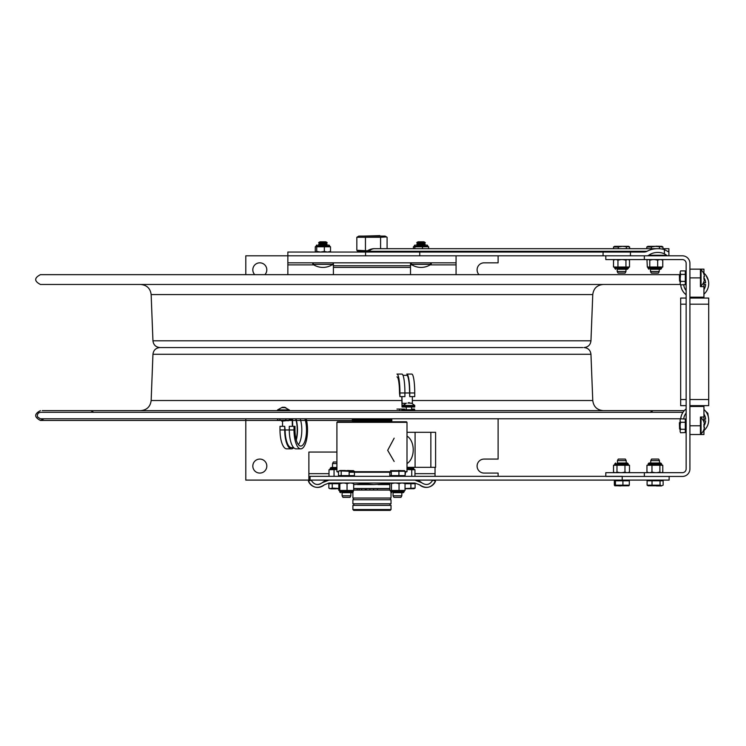<?xml version="1.0" encoding="UTF-8"?>
<svg xmlns="http://www.w3.org/2000/svg" width="746" height="746" viewBox="0 0 746 746"><rect width="100%" height="100%" fill="white"/><g stroke="black" fill="none" stroke-linecap="round" stroke-linejoin="round"><path stroke-width="1.12" d="M498.114 476.321L498.114 473.085L484.098 473.085A7.012 7.012 0 0 1 477.095 466.073A7.012 7.012 0 0 1 484.098 459.07L498.114 459.07L498.114 418.767M310.047 477.16L308.881 477.16L308.881 480.098L245.798 480.098L245.798 418.767M245.798 274.659L245.798 255.813L287.853 255.813L287.853 274.659M498.114 255.813L498.114 262.825L484.098 262.825A7.012 7.012 0 0 0 479.025 274.659M254.74 274.659A7.012 7.012 0 0 1 257.221 263.319A7.012 7.012 0 0 1 264.895 274.659M266.826 466.073A7.012 7.012 0 0 1 256.316 472.143A7.012 7.012 0 0 1 256.316 460.012A7.012 7.012 0 0 1 266.826 466.073M456.067 274.659L456.067 259.916M287.853 255.813L419.746 255.813L287.853 255.813L287.853 252.045L643.957 252.045A4.952 3.506 0 0 0 646.996 251.299A17.624 12.458 180 0 1 657.823 248.679A17.624 12.458 180 0 1 664.406 249.584L668.892 252.045L668.892 248.679L668.892 251.299L667.446 251.299M456.067 255.813L456.067 262.825L287.853 262.825M333.406 274.659L333.406 265.753L410.505 265.753L410.505 274.659M410.505 262.825L410.505 265.753M333.406 262.825L333.406 265.753M308.881 480.098L310.047 480.098L310.047 476.321L622.22 476.321M435.039 467.341L435.039 476.321M308.881 477.16L308.881 452.057L336.912 452.057M380.357 236.1L379.882 235.624L363.563 236.1M366.594 251.439L357.474 251.439L356.914 251.999L365.176 251.999M367.489 250.787L356.83 250.264L358.817 251.439M380.581 248.679L380.581 237.284L386.512 236.92L387.09 237.284L387.09 248.679M386.512 236.92L385.104 236.1L358.817 236.1L356.83 237.284L380.581 237.284M365.447 237.284L365.447 250.264M356.83 237.284L356.83 250.264M667.456 255.813L664.406 253.789A12.309 8.7 0 0 0 657.823 252.437A12.309 8.7 0 0 0 648.74 255.263A2.378 1.679 0 0 1 646.987 255.813M366.78 251.299A12.458 12.458 0 0 1 374.436 248.679A12.458 8.812 90 0 0 369.028 251.299L364.635 252.045M668.892 255.813L668.892 252.045M419.746 252.045L419.746 255.813L630.435 255.813L630.435 252.045M430.918 264.354A0.839 0.839 0 0 0 430.442 262.825L430.918 264.354L411.121 264.354A0.839 0.839 0 0 1 411.596 262.825L411.121 264.354A17.522 17.522 0 0 0 430.918 264.354M312.742 263.254L313.479 262.825L313.003 264.354A17.522 17.522 0 0 0 332.791 264.354L313.003 264.354L312.686 263.385M333.145 263.832L332.791 264.354A0.839 0.839 0 0 0 332.315 262.825L332.474 262.834M322.897 241.797L319.969 241.797L318.626 242.571L327.168 242.571L325.825 241.797L322.897 241.797M327.168 242.571L325.825 243.355L319.969 243.355L318.626 242.571M325.825 243.355L327.168 244.129L318.626 244.129L319.969 243.355M327.168 244.129L325.825 244.902L319.969 244.902L318.626 244.129M423.952 241.797L418.096 241.797L416.744 242.571L425.295 242.571L423.952 241.797M425.295 242.571L423.952 243.355L418.096 243.355L416.744 242.571M423.952 243.355L425.295 244.129L416.744 244.129L418.096 243.355M425.295 244.129L423.97 244.921L418.096 244.902L416.744 244.129M425.369 244.921L416.678 244.921M413.405 248.679L413.405 246.767L428.642 246.767L428.642 248.679M422.469 246.767L422.469 248.679M414.851 246.767L414.851 248.679M413.62 246.767L414.636 246.767L413.62 246.767M428.428 246.767L427.402 246.767L428.428 246.767M426.815 244.921L427.747 245.928L414.291 245.928L427.747 245.76L426.908 244.921M327.242 244.921L318.551 244.921M315.278 251.411L315.996 252.045L315.278 251.411L315.278 246.767L330.515 246.767L330.515 251.411L329.797 252.045M327.447 252.045L330.515 251.411M324.342 246.767L324.342 251.411L327.41 252.045M320.547 252.045L324.342 251.411M316.006 252.045L316.724 251.411L320.519 252.045M316.724 246.767L316.724 251.411M315.483 246.767L316.509 246.767L315.483 246.767M330.301 246.767L329.275 246.767L330.301 246.767M353.679 484.527L354.602 484.583L353.679 484.583M354.602 484.583L363.955 483.744L373.727 484.583L357.465 484.583M363.955 483.026L363.955 483.744M373.727 484.583L387.808 483.744L389.841 484.387M387.808 483.026L387.808 483.744M389.841 484.583L378.035 484.583M353.679 488.509L389.841 488.509M352.895 509.527L353.735 510.376L390.186 510.376L391.025 509.527L352.895 509.527L352.895 505.359L391.025 505.359L391.025 509.527M391.025 499.717L352.895 499.717L352.895 503.783L391.025 503.783L391.025 499.717M369.857 490.075L377.42 490.075L377.42 488.677L369.857 488.677L369.857 490.075L361.67 490.075L361.67 488.677L366.305 488.677L366.305 490.075L365.223 490.075L365.223 488.677M352.895 492.509L352.895 498.039L391.025 498.039L391.025 492.509M406.999 422.339L406.439 421.779L337.472 421.779L336.912 422.339L406.999 422.339L406.999 471.686L405.078 471.686M391.296 471.686L349.156 471.686M338.516 471.686L336.912 471.686L336.912 422.339M394.158 461.466L387.678 450.323L394.158 438.172M336.912 471.686L338.516 472.246M349.156 472.246L391.296 472.246M405.078 472.246L406.999 471.686M358.005 419.541L358.005 420.94L366.967 420.94L366.967 419.541L355.898 419.541L355.898 420.94L353.166 420.94L353.166 419.541L352.317 419.541L352.317 420.94L353.166 420.94M358.005 420.94L355.898 420.94M366.967 420.94L391.818 420.94L391.818 419.541L366.967 419.541M355.534 420.94L355.534 419.541L353.166 419.541M322.347 482.662L329.014 480.098L414.907 480.098L421.574 482.662C426.134 485.721 429.864 484.863 432.773 480.098L435.496 481.198C431.44 487.94 426.152 489.152 419.606 484.835L414.907 483.026L329.014 483.026L324.314 484.835C317.768 489.152 312.471 487.94 308.424 481.198L311.147 480.098C314.047 484.863 317.777 485.721 322.347 482.662A9.94 9.94 0 0 1 329.014 480.098M426.274 484.471A7.012 7.012 0 0 0 429.053 483.902M414.907 480.098A9.94 9.94 0 0 1 421.574 482.662M314.859 483.902A7.012 7.012 0 0 0 320.351 483.93M324.314 484.835A9.94 9.94 0 0 1 308.424 481.198M435.496 481.198A9.94 9.94 0 0 1 419.606 484.835M669.134 476.452L669.134 480.098L310.047 480.098M622.22 480.098L622.22 476.452M336.912 467.49L331.028 467.49L332.53 467.49L332.53 463.555L336.912 463.555M332.53 463.555L333.378 461.998L336.912 461.998M338.833 483.725L332.25 483.725L332.25 488.098L338.833 488.462M332.25 483.725L328.855 483.725L328.855 488.098L329.909 488.723L332.25 488.098M328.855 488.098L330.553 488.723L338.833 488.723M405.041 488.583L415.093 488.098L415.093 483.725L405.041 483.725M410.897 483.725L410.897 488.098M415.093 488.098L414.011 488.723L405.041 488.723M401.749 495.792L393.058 495.792L393.058 492.696L403.334 492.696L401.824 492.696L401.824 495.792L400.975 497.349L393.907 497.349L393.058 495.792M391.296 475.622L398.923 475.622L398.923 471.258L391.296 471.258L391.296 475.622L389.813 475.622L389.813 472.246M390.55 470.633L404.453 470.633L405.078 471.258L398.923 471.258M398.923 475.622L405.078 475.622L405.078 471.258M354.434 471.258L349.156 471.258L349.156 475.622L338.516 475.622L338.516 471.258L339.859 470.633L338.516 471.258M349.156 471.258L339.048 470.875M341.202 475.622L341.202 471.258M349.156 475.622L354.434 475.622L354.434 472.246M353.483 470.633L339.859 470.633M350.853 495.792L342.097 495.792L342.097 492.696L352.364 492.696L350.853 492.696L350.853 495.792L350.014 497.349L342.936 497.349L342.097 495.792M405.078 475.622L405.535 472.246M659.25 271.507L650.493 271.507L650.493 269.259L660.76 269.259L659.25 269.259L659.25 271.507L658.41 273.064L651.333 273.064L650.493 271.507M651.351 248.679L651.351 246.973L646.801 246.973L647.864 246.348L655.389 246.348L651.351 246.973M646.801 248.679L646.801 246.973M662.942 249.22L662.942 246.973L661.879 246.348L655.492 246.348M662.942 246.973L655.389 246.348M659.427 248.726L659.427 246.973M662.215 246.973L661.497 246.973M625.959 271.507L617.203 271.507L617.203 269.259L627.395 269.259L625.959 269.259L625.959 271.507L625.12 273.064L618.042 273.064L617.203 271.507M618.275 248.679L618.275 246.973L613.529 246.973L614.573 246.348L622.304 246.348L618.275 246.973M613.529 248.679L613.529 246.973M629.633 248.679L629.633 246.973L628.589 246.348L622.304 246.348L629.633 246.973M626.332 248.679L626.332 246.973M650.736 460.627L659.492 460.627L659.492 463.005L648.983 463.005L650.736 463.005L650.736 460.627L651.575 459.07L658.653 459.07L659.492 460.627M652.032 480.797L647.09 480.797L647.09 485.161L652.032 485.161L652.032 480.797L663.138 480.797L663.138 485.161L661.59 485.786L663.138 485.161M652.032 485.161L660.051 485.161L661.59 485.786L648.106 485.786L647.09 485.161M660.051 480.797L660.051 485.161M653.916 485.786L649.915 485.786M617.446 463.005L617.446 460.627L626.164 460.627M617.446 460.627L618.285 459.07L625.325 459.07M614.331 485.161L614.881 485.786L614.331 485.161L614.331 480.797L615.431 480.797L615.431 485.161L629.316 485.161L628.766 485.786L629.316 485.161L629.316 480.797L622.919 480.797L622.919 485.161M622.919 480.797L615.431 480.797M614.751 485.749L615.431 485.161M614.881 485.786L628.897 485.749M411.745 476.321L411.745 469.738L406.999 469.495M403.782 476.321L403.782 475.622L403.754 476.321M414.962 476.321L414.962 469.738M411.745 469.738L414.571 469.738L413.732 468.889L406.999 468.889M411.382 467.341L406.999 467.49M329.005 476.321L329.005 469.738L336.912 469.532M334.049 476.321L334.049 469.738M339.337 490.458L339.486 483.026L338.833 483.604L338.833 490.458L340.363 490.458M349.538 483.026L347.039 483.604L347.039 490.458L353.679 490.458L353.679 483.604L351.18 483.026M347.039 483.604L344.326 483.026M342.545 483.026L339.831 483.604L339.831 490.458L347.039 490.458M352.867 490.458L353.613 490.458M353.464 483.026L353.679 483.604M339.831 483.604L339.626 483.026M402.644 492.696L404.173 491.856L390.717 491.856L391.557 492.696L390.717 491.297L404.173 491.297L403.334 492.696M401.301 483.026L399.045 483.604L399.045 490.458L405.041 490.458L405.041 483.604L402.784 483.026M399.045 483.604L396.182 483.026M394.308 483.026L391.445 483.604L391.445 490.458L399.045 490.458M390.447 483.026L389.841 483.604L389.841 490.458L391.249 490.458L390.037 490.458M403.642 490.458L404.845 490.458M404.435 483.026L405.041 483.604L404.435 483.026M391.445 483.604L390.839 483.026M627.796 472.675L629.503 472.097L629.503 465.252L613.52 465.252L613.52 472.097L614.499 472.675M621.959 472.675L624.971 472.097L624.971 465.252M624.971 472.097L626.677 472.675M629.503 472.097L628.524 472.675M615.683 472.675L616.979 472.097L616.979 465.252M616.979 472.097L619.991 472.675M613.52 472.097L614.825 472.675M625.362 459.07L626.202 460.627L626.202 463.005L627.395 463.005L617.343 463.005M662.793 472.097L661.693 472.675L662.793 472.097L662.793 465.252L646.95 465.252L646.95 472.097L648.843 472.675M661.525 464.413L662.439 465.252M656.9 472.675L659.884 472.097L659.884 465.252M659.884 472.097L660.984 472.675M648.05 472.675L646.95 472.097M650.074 472.675L651.967 472.097L651.967 465.252M651.967 472.097L654.951 472.675M660.695 463.005L659.492 463.005M659.595 259.58L657.674 260.158L657.674 267.012L662.774 267.012L662.774 260.158L660.853 259.58M657.674 260.158L654.699 259.58M652.75 259.58L649.775 260.158L649.775 267.012L657.674 267.012M649.775 267.012L647.314 267.012L648.143 267.851L661.599 267.851L661.599 268.411L648.143 268.411L648.983 269.259L647.649 267.087M661.721 259.58L662.774 260.158M649.775 260.158L648.722 259.58M646.968 260.158L648.022 259.58L646.968 260.158L647.314 267.012M661.814 259.58L662.653 260.158M627.283 259.58L625.941 260.158L625.941 267.012L629.503 267.012L629.503 260.158L628.524 259.58M629.503 260.158L628.16 259.58M625.941 260.158L622.929 259.58M620.961 259.58L617.949 260.158L617.949 267.012L625.941 267.012M615.18 259.58L613.51 260.158L613.51 267.012L617.949 267.012M613.51 260.158L614.499 259.58M629.074 267.012L628.235 268.411L614.779 268.411L615.627 269.259M617.949 260.158L616.28 259.58M627.395 269.259L628.235 268.411M414.478 409.787L414.478 409.06L411.568 409.06M414.739 392.974L414.739 396.611L409.759 396.611L409.759 392.974A18.892 2.965 -90 0 0 406.784 374.072L411.773 374.072A18.892 2.965 -90 0 1 414.739 392.974L409.759 392.974M409.759 396.611L409.563 392.974A17.662 2.779 -90 0 0 406.784 375.303L402.999 375.303M414.729 406.99L404.351 406.99L404.351 406.15L414.729 406.15L414.729 406.99M401.954 396.611L402.122 406.15L404.351 406.15L403.325 406.15L403.017 405.442L414.795 405.442L414.478 406.15M404.351 406.99L402.038 406.99L401.814 396.611M412.351 403.558L412.333 396.611M412.333 403.325L411.848 403.325M405.955 403.325L401.954 403.325M409.563 392.974L404.91 392.974A18.892 2.965 -90 0 0 401.945 374.072L396.956 374.072A18.892 2.965 -90 0 1 399.931 392.974L404.91 392.974L404.91 396.611L399.931 396.611L399.931 392.974M396.956 376.879A16.086 2.527 90 0 1 399.492 392.974L399.931 396.611M399.66 410.636L399.66 409.06L396.956 409.06M399.66 409.06L404.649 409.06L404.649 409.787M404.351 409.787L404.351 410.636L401.88 410.636L401.88 409.787L414.729 409.787L414.729 410.636M295.593 418.767A16.086 5.754 -90 0 1 296.115 439.459M291.462 448.859L286.753 448.859A18.892 6.761 90 0 1 279.992 429.966L279.992 426.33L284.711 426.33L284.711 429.966A18.892 6.761 90 0 0 291.462 448.859A18.892 6.761 90 0 0 293.756 447.749M284.711 426.33L285.149 429.966A17.662 6.322 90 0 0 291.462 447.637L293.644 447.637M292.553 418.767L292.646 426.33M292.348 426.33L292.227 418.767M282.529 421.145L282.529 426.33M289.308 419.616L292.348 419.616M304.89 418.767A16.086 5.754 -90 0 1 306.056 436.242A16.086 5.754 -90 0 1 300.759 446.061A16.086 5.754 -90 0 1 295.006 429.966L295.006 426.33L289.289 426.33L289.289 429.966A18.892 6.761 90 0 0 296.05 448.859L300.759 448.859A18.892 6.761 90 0 0 306.793 438.489A18.892 6.761 90 0 0 306.205 418.767L680.725 418.767A14.015 14.015 0 0 1 686.143 408.901M293.999 426.33L293.999 429.966A18.892 6.761 90 0 0 300.759 448.859M300.181 418.767A16.086 5.754 -90 0 1 298.4 444.653M295.957 418.767A16.822 6.015 -90 0 1 296.274 440.065M289.317 409.927L277.54 409.927L282.417 407.232L281.55 407.661L285.83 407.661L284.207 407.204L289.317 409.927L289 410.636L286.539 410.636M282.65 407.316L283.424 407.232M281.68 421.145L285.951 420.716M414.795 405.442L411.484 403.176L409.535 403.157M409.535 402.719L408.267 402.737M407.997 403.176L409.535 402.737M406.402 403.157L403.017 405.442M285.858 420.231L289.308 420.231L288.497 420.716L277.549 420.231L285.858 420.231L285.858 418.767M279.983 420.231L279.983 418.767M289.308 420.231L289.308 418.767M277.549 420.231L277.549 418.767L40.284 418.767L37.514 416.902L37.3 414.785L38.447 412.995L40.443 412.305L682.982 412.305M680.371 284.468L40.443 284.468C34.111 281.205 34.111 277.932 40.443 274.659L680.119 274.659M342.759 284.468L90.788 284.468M582.812 347.552L159.952 347.552L582.812 347.552M361.67 488.677L357.166 488.677L357.166 490.075L361.67 490.075M377.42 490.075L389.841 490.075M353.679 490.075L357.166 490.075M366.305 488.677L369.857 488.677M377.42 488.677L389.841 488.677M353.679 488.677L357.166 488.677M333.798 410.636L362.174 410.636M93.828 412.379L90.788 410.636L653.123 410.636L650.092 412.379M42.233 410.636L684.278 410.636M644.357 259.58L644.357 255.813L605.808 255.813L605.808 259.58L682.376 259.58A3.767 3.767 0 0 1 686.143 263.357L686.143 468.908A3.767 3.767 0 0 1 682.376 472.675L605.808 472.675L605.808 476.321M644.357 255.813L682.376 255.813A7.544 7.544 0 0 1 689.919 263.357L689.919 468.908A7.544 7.544 0 0 1 682.376 476.452L644.357 476.452L644.357 472.675M605.808 476.452L644.357 476.452M689.919 434.526L700.429 434.526L700.429 417.033L703.935 417.033L703.935 406.486L689.919 406.486M703.935 417.033L703.935 421.947M703.935 424.437L703.935 424.95M703.935 426.6L703.935 427.113M703.935 429.603L703.935 434.526L700.429 434.526M689.919 269.147L703.935 269.147L703.935 274.062M703.935 276.552L703.935 277.064M703.935 278.715L703.935 279.228M703.935 281.718L703.935 286.641L700.429 286.641L700.429 269.147M689.919 297.178L703.935 297.178L703.935 286.641M703.954 425.947A11.004 11.004 0 0 0 705.651 420.865L703.935 420.865M703.935 414.067A11.004 11.004 0 0 1 705.651 419.187L703.935 419.187M686.143 413.079A11.004 11.004 0 0 0 683.746 418.786M703.935 430.554A14.015 14.015 0 0 0 703.935 409.489M683.746 284.879A11.004 11.004 0 0 0 686.143 290.586A11.004 11.004 0 0 1 683.746 284.879M703.935 284.487L705.651 284.487A11.004 11.004 0 0 1 703.935 289.597M703.954 277.717A11.004 11.004 0 0 1 705.651 282.799L703.935 282.799M703.935 294.176A14.015 14.015 0 0 0 703.935 273.111M680.716 284.879A14.015 14.015 0 0 0 686.143 294.763M679.401 274.892L679.578 281.093L679.401 274.892M679.578 281.093L679.578 274.687M679.932 280.487L679.932 275.293M704.466 276.552L703.898 276.552L704.466 276.552A10.733 10.733 0 0 0 703.898 274.202L703.954 274.118A10.817 10.817 0 0 0 701.063 269.856L701.063 285.923L700.429 285.923M703.898 279.228L704.466 279.228L703.898 279.228A8.952 5.194 -90 0 0 703.898 276.552M701.063 285.923A10.817 10.817 0 0 0 703.954 281.662L703.898 281.578A10.733 10.733 0 0 0 704.466 279.228M700.429 269.856L701.063 269.856M679.401 422.777L679.578 428.978L679.401 422.777M679.578 428.978L679.578 422.572M679.932 428.372L679.932 423.187M704.466 424.437L703.898 424.437L704.466 424.437A10.733 10.733 0 0 0 703.898 422.087L703.954 422.003A10.817 10.817 0 0 0 701.063 417.741L701.063 433.808L700.429 433.808M703.898 427.113L704.466 427.113L703.898 427.113A8.952 5.194 -90 0 0 703.898 424.437M701.063 433.808A10.817 10.817 0 0 0 703.954 429.547L703.898 429.463A10.733 10.733 0 0 0 704.466 427.113M700.429 417.741L701.063 417.741M680.119 272.103L680.604 270.901L680.119 272.103L680.604 274.397L685.304 274.397L685.304 271.964L686.143 271.964M685.304 271.964L685.304 271.087L686.143 271.162L685.304 270.901L680.604 270.901M680.604 284.879L680.119 283.676L680.604 284.879L686.143 284.618M680.119 282.594L680.119 278.976L680.604 281.391L680.119 283.676M680.604 274.397L680.119 278.976M680.119 276.813L680.119 273.185M680.604 281.391L685.304 281.391L685.304 280.226M686.143 278.873L685.304 278.873L685.304 276.906L686.143 276.906M686.143 275.535L685.304 275.535L685.304 274.397M686.143 272.682L685.304 272.682L686.143 272.831M686.143 283.816L685.304 283.816L685.304 282.948L686.143 283.107M686.143 282.948L685.304 282.948L685.304 281.391M685.304 278.873L685.304 279.564L686.143 279.564M686.143 279.843L685.304 279.843L686.143 280.244M685.304 275.535L686.143 275.936M686.143 276.216L685.304 276.216L685.304 276.906M685.304 283.816L685.304 284.692L686.143 284.692L685.304 284.711M680.604 432.773L680.119 431.561L680.604 432.773L686.143 432.512M686.143 427.728L685.304 427.728L686.143 427.449M686.143 420.921L685.304 420.921L686.143 420.716M686.143 431.701L685.304 431.701L685.304 432.512M686.143 426.759L685.304 426.759L685.304 427.449M686.143 419.047L685.304 419.047L685.304 419.849L686.143 419.849M685.304 419.047L680.604 418.786L680.119 419.989L680.604 418.786M686.143 424.101L685.304 424.101L685.304 424.791L686.143 424.791M685.304 424.101L686.143 423.821M686.143 430.834L685.304 430.834L686.143 430.629M680.604 429.276L680.119 430.479L680.119 426.861L680.604 429.276L685.304 429.276L685.304 430.629M685.304 431.701L685.304 430.992L686.143 430.992M685.304 426.759L685.304 424.791M685.304 427.728L686.143 428.129M680.119 430.479L680.119 431.561M686.143 420.567L685.304 420.567L685.304 419.849M685.304 420.921L685.304 423.42L686.143 423.42M685.304 429.276L685.304 428.129M680.604 422.283L680.119 424.698L680.119 421.07L680.604 422.283L685.304 422.283M680.119 424.698L680.119 426.861M680.119 419.989L680.119 421.07M699.058 406.486L699.058 405.647M699.058 298.064L699.058 297.178M689.919 405.647L708.7 405.647L708.7 399.511L689.919 399.511L708.7 399.511L708.7 304.191L689.919 304.191L708.7 304.191L708.7 298.064L689.919 298.064M686.143 298.064L680.669 298.064L680.669 304.191L686.143 304.191L680.669 304.191L680.669 399.511L686.143 399.511L680.669 399.511L680.669 405.647L686.143 405.647M406.999 467.341L415.084 467.341L415.084 432.298L406.999 432.298M406.999 436.084A14.715 9.735 90 0 1 413.228 449.819A14.715 9.735 90 0 1 406.999 463.546M415.084 467.341L435.599 467.341L435.599 432.298L415.084 432.298M456.067 264.877L430.116 264.877M411.923 264.877L410.505 264.877M333.406 264.877L331.989 264.877M313.805 264.877L287.853 264.877M410.505 267.432L333.406 267.432M308.881 473.654L329.005 473.654M414.962 473.654L435.039 473.654M666.42 255.263L648.74 255.263M367.508 252.045A3.506 2.48 90 0 0 369.028 251.299L646.996 251.299M664.406 253.789L664.406 249.584M365.568 255.813L365.568 252.045M603.076 255.813L603.076 252.045M427.644 245.928L428.148 246.646M316.164 245.76L329.62 245.76L328.781 244.921L329.62 245.928L316.164 245.928L317.003 244.921L316.164 245.76M329.518 245.928L330.021 246.646M362.043 419.541L362.043 420.94M654.121 485.786L654.792 485.786M621.166 485.786L619.385 485.926M406.999 468.329L413.732 468.329L412.892 467.49M336.912 468.889L330.189 468.889L330.189 468.329L336.912 468.329M339.514 490.719L339.747 491.297L353.203 491.297L353.203 491.856L339.794 492.146M629.083 465.252L628.235 464.413L614.779 464.413L613.939 465.252M614.779 464.413L614.779 463.844L628.235 463.844L627.395 463.005M661.599 464.413L648.143 464.413L648.143 463.844L661.599 463.844L660.76 463.005L661.898 465.047M613.939 267.012L614.779 267.851L628.235 267.851M279.992 429.966L284.711 429.966M285.149 429.966L293.999 429.966M151.149 294.577L152.949 340.819L590.963 340.819L592.762 294.577L151.149 294.577C150.347 288.413 146.841 285.037 140.649 284.468M359.134 488.677L359.134 490.075M373.578 490.075L373.578 488.677M412.333 400.527L592.762 400.527L590.963 354.285L152.949 354.285L151.149 400.527L401.814 400.527M689.919 425.78L700.429 425.78M689.919 277.894L700.429 277.894M685.304 273.903L686.143 273.903M686.143 273.036L685.304 273.036M685.304 280.179L686.143 280.179M686.143 275.6L685.304 275.6M686.143 281.876L685.304 281.876M685.304 282.743L686.143 282.743M686.143 432.577L685.304 432.577L686.143 432.596M685.304 428.064L686.143 428.064M686.143 429.761L685.304 429.761M685.304 421.788L686.143 421.788M686.143 423.486L685.304 423.486M685.304 418.972L686.143 418.972L685.304 418.954M430.852 432.298L430.852 467.341M374.436 248.679L657.823 248.679M668.892 248.679L662.942 248.679M414.291 245.76L415.14 244.921L414.291 245.76M413.899 246.646L414.291 245.928M315.772 246.646L316.164 245.928M354.481 420.94L354.481 421.779M389.44 420.94L389.44 421.779M390.055 505.359L390.055 503.783M353.865 505.359L353.865 503.783M390.466 499.717L390.466 498.039M353.455 499.717L353.455 498.039M330.609 483.725L330.609 483.026M338.059 488.863L338.833 488.863M335.644 488.863L331.065 488.863M413.312 483.725L413.312 483.026M408.062 488.723L412.659 488.723M405.777 488.863L405.041 488.863M391.137 475.622L391.137 476.321M398.355 470.493L401.777 470.633M347.543 470.493L351.506 470.633M345.156 470.493L340.39 470.493M340.167 475.622L340.167 476.321M352.783 475.622L352.783 476.321M656.032 246.208L661.432 246.348M653.748 246.348L648.927 246.348M626.948 246.348L622.574 246.348M620.439 246.348L615.553 246.348M661.422 480.797L661.422 480.098M648.806 480.797L648.806 480.098M656.415 485.926L661.506 485.926M628.132 480.797L628.132 480.098M615.515 480.797L615.515 480.098M617.735 485.786L620.961 485.926M623.069 485.786L628.356 485.786M413.732 468.889L413.732 468.329M329.49 469.719L330.189 468.889M330.189 468.329L331.028 467.49M339.747 491.856L340.586 492.696L339.747 491.297M352.364 492.696L353.203 491.856L352.55 492.677M353.436 490.719L353.203 491.297M404.528 490.616L404.173 491.297M390.363 490.616L390.717 491.297M628.235 464.413L628.235 463.844M614.779 463.844L615.627 463.005M648.143 463.844L648.983 463.005L648.143 463.844M662.28 267.031L661.599 267.851M661.599 268.411L660.76 269.259L661.599 268.411M614.779 267.851L614.779 268.411M277.54 409.927L277.857 410.636M406.244 406.99L406.244 409.787M411.568 406.99L411.568 409.787M708.318 280.375L705.986 275.349M592.762 294.577C593.574 288.413 597.07 285.037 603.272 284.468M152.949 340.819C153.489 344.932 155.821 347.17 159.952 347.552C155.821 347.934 153.489 350.172 152.949 354.285M590.963 340.819C590.431 344.932 588.09 347.17 583.959 347.552C588.09 347.934 590.431 350.172 590.963 354.285M592.762 400.527C593.574 406.701 597.07 410.067 603.272 410.636M151.149 400.527C150.347 406.701 146.841 410.067 140.649 410.636M44.135 418.767L40.443 420.446L391.818 420.446M40.443 410.636C34.111 413.899 34.111 417.173 40.443 420.446L277.885 420.446M306.597 420.446L352.317 420.446M708.271 416.576L707.851 413.312L705.446 411.046M40.443 418.767L680.725 418.767M690.311 297.178L690.311 298.064M690.311 405.647L690.311 406.486"/></g></svg>
